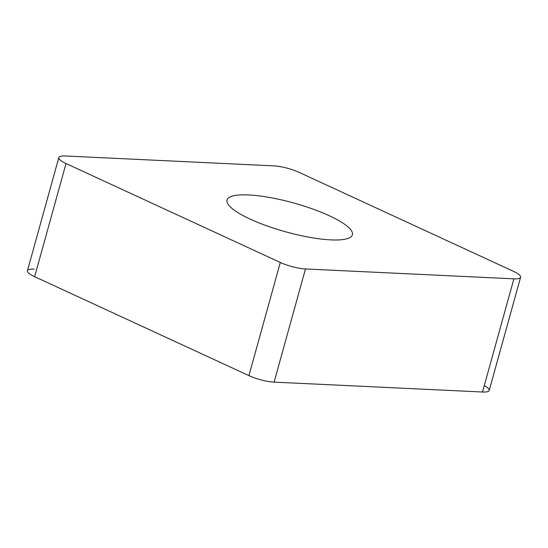 <?xml version="1.0" encoding="UTF-8"?>
<svg xmlns="http://www.w3.org/2000/svg" width="548" height="548" viewBox="0 0 548 548"><rect width="100%" height="100%" fill="white"/><g stroke="black" fill="none" stroke-linecap="round" stroke-linejoin="round"><path stroke-width="0.82" d="M34.147 269.157A20.283 4.665 -164.5 0 0 34.64 276.692L248.929 375.633L34.64 276.692A20.283 4.665 -164.5 0 1 27.434 270.746L58.821 157.571A20.283 4.665 15.5 0 0 66.027 163.516L280.309 262.465A20.283 4.665 15.5 0 0 305.489 268.945L513.894 278.843A20.283 4.665 15.5 0 0 520.6 277.254A20.283 4.665 15.5 0 0 513.394 271.308L299.112 172.367A20.283 4.665 15.5 0 0 273.938 165.88L65.534 155.988A20.283 4.665 15.5 0 0 58.821 157.571M248.929 375.633A20.283 4.665 -164.5 0 0 274.103 382.12L482.507 392.012L274.103 382.12A20.283 4.665 -164.5 0 1 248.929 375.633L280.309 262.465M520.6 277.254L489.213 390.429A20.283 4.665 -164.5 0 1 482.507 392.012L513.894 278.843M242.285 215.165A65.034 14.96 15.5 0 0 309.791 237.346A65.034 14.96 15.5 0 0 352.378 234.791A65.034 14.96 15.5 0 0 337.136 219.666A65.034 14.96 15.5 0 0 269.63 197.479A65.034 14.96 15.5 0 0 227.043 200.034A65.034 14.96 15.5 0 0 242.285 215.165M484.281 385.607A20.283 4.665 -164.5 0 1 482.507 392.012M274.103 382.12L305.489 268.945M34.64 276.692L66.027 163.516"/></g></svg>
